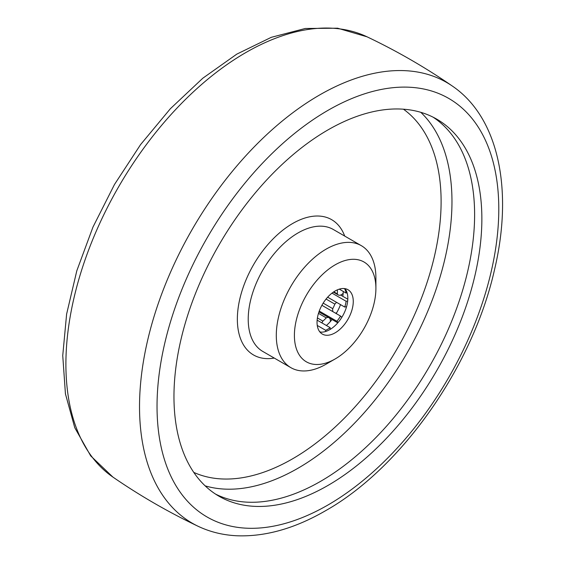 <?xml version="1.0" encoding="UTF-8"?>
<svg xmlns="http://www.w3.org/2000/svg" width="564" height="564" viewBox="0 0 564 564"><rect width="100%" height="100%" fill="white"/><g stroke="black" fill="none" stroke-linecap="round" stroke-linejoin="round"><path stroke-width="0.85" d="M320.662 481.296A217.718 125.701 120 0 0 461.895 292.737A217.718 125.701 120 0 0 433.081 117.178A217.718 125.701 120 0 1 461.895 292.737A217.718 125.701 120 0 1 320.662 481.296A217.718 125.701 120 0 1 215.49 494.064A217.718 125.701 120 0 0 320.662 481.296M326.098 364.175L335.157 358.951L326.098 364.175A70.437 40.664 120 0 1 290.883 367.665A70.437 40.664 120 0 1 290.883 286.329A70.437 40.664 120 0 1 361.32 245.664A70.437 40.664 120 0 1 375.906 277.911L375.906 288.366A57.634 33.276 120 0 0 335.157 264.84A57.634 33.276 120 0 0 294.401 335.418A57.634 33.276 120 0 0 335.157 358.951L335.157 358.951A57.634 33.276 120 0 0 375.906 288.366M335.157 332.809A25.613 14.791 120 0 0 351.887 310.235A25.613 14.791 120 0 0 347.96 289.713A25.613 14.791 120 0 0 322.347 304.497A25.613 14.791 120 0 0 322.347 334.078A25.613 14.791 120 0 0 335.157 332.809M319.922 331.999A25.613 14.791 120 0 0 329.721 329.672A25.613 14.791 120 0 0 345.619 309.594A25.613 14.791 120 0 0 344.957 288.648M327.91 485.477A217.718 125.701 120 0 0 470.143 293.625A217.718 125.701 120 0 0 436.769 119.159A217.718 125.701 120 0 0 219.051 244.861A217.718 125.701 120 0 0 219.051 496.257A217.718 125.701 120 0 0 327.91 485.477M346.571 306.689L344.731 307.056A26.254 15.157 120 0 0 346.134 301.275L331.999 293.118M344.731 307.056L327.649 297.193M338.097 322.467L336.905 321.261A26.254 15.157 120 0 0 340.571 316.08L321.896 305.293M336.905 321.261L319.252 311.067M325.647 331.484L325.647 330.292A26.254 15.157 120 0 0 330.173 327.677L317.137 320.155M325.647 330.292L317.257 325.449M346.938 292.335L346.134 293.104A26.254 15.157 120 0 0 344.731 288.937L344.047 288.542M346.134 293.104L339.281 289.149M343.286 291.461A32.014 18.485 -60 0 1 342.785 296.304L347.819 299.209M347.692 300.964L346.134 301.275M340.614 295.05L342.785 296.304M340.522 304.623A32.014 18.485 -60 0 1 336.207 313.556M329.256 317.892L332.076 319.52A32.014 18.485 -60 0 1 326.401 325.506M337.787 322.819L332.076 319.52M341.819 317.335L340.571 316.08M320.549 332.083L319.541 331.505M330.173 329.404L330.173 327.677M321.938 322.925A6.401 3.694 -60 0 1 322.869 321.092A26.254 15.157 120 0 0 326.26 317.863L318.477 313.365M326.26 317.863A6.401 3.694 -60 0 1 329.052 317.758A6.401 3.694 -60 0 1 330.314 321.607M317.412 317.948L322.869 321.092M332.993 311.702A6.401 3.694 -60 0 1 332.753 308.663A26.254 15.157 120 0 0 334.854 304.123L326.07 299.047M334.854 304.123A6.401 3.694 -60 0 1 336.645 302.389M336.687 312.752A6.401 3.694 -60 0 1 335.425 313.105M323.172 303.136L332.753 308.663M343.18 293.294A6.401 3.694 -60 0 1 338.294 294.958A6.401 3.694 -60 0 1 337.335 293.872A26.254 15.157 120 0 0 337.342 289.868M333.789 291.828L337.335 293.872M205.141 485.851A217.718 125.701 120 0 0 298.025 468.226A217.718 125.701 120 0 0 435.866 290.037A217.718 125.701 120 0 0 420.793 112.321M193.776 472.392A210.034 121.26 120 0 0 292.589 458.814A210.034 121.26 120 0 0 428.118 279.222A210.034 121.26 120 0 0 403.457 109.204M344.703 236.069A78.121 45.106 120 0 0 253.532 264.77A78.121 45.106 120 0 0 274.266 358.077M361.32 245.664L333.246 229.456A70.437 40.664 120 0 0 262.81 270.121A70.437 40.664 120 0 0 262.81 351.457L290.883 367.665M112.878 477.059L90.698 455.874L74.772 427.709L65.438 393.876L62.745 355.595L66.615 314.106L76.817 270.762L92.975 227.052L114.485 184.484L140.591 144.574L170.37 108.725L202.8 78.22L236.802 54.13L271.298 37.316L305.258 28.489L337.617 28.2L367.051 36.815A254.442 146.908 120 0 0 118.595 186.867A254.442 146.908 120 0 0 112.878 477.059C140.013 495.749 168.46 512.168 198.211 526.325C210.358 532.063 223.499 535.222 237.634 535.8C265.785 536.674 294.993 528.369 325.259 510.892C401.695 467.923 472.963 365.98 494.494 269.811C513.43 190.428 498.907 117.693 452.384 86.08A254.442 146.908 120 0 0 192.225 229.365A254.442 146.908 120 0 0 198.204 526.325M327.91 505.027A241.667 139.527 120 0 0 475.896 123.608A241.667 139.527 120 0 0 179.923 294.493A241.667 139.527 120 0 0 327.91 505.027M367.051 36.815C396.802 50.971 425.249 67.391 452.384 86.08M318.942 311.927L329.052 317.758M333.366 292.117L338.294 294.958"/></g></svg>
